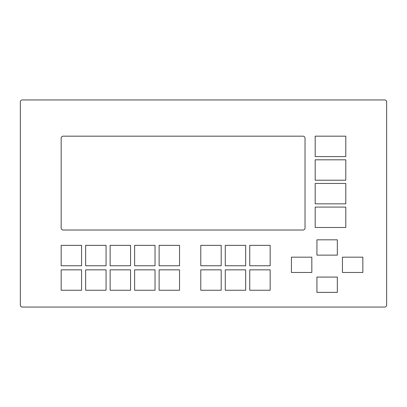 <?xml version="1.0" encoding="UTF-8"?>
<svg xmlns="http://www.w3.org/2000/svg" width="407" height="407" viewBox="0 0 407 407"><rect width="100%" height="100%" fill="white"/><g stroke="black" fill="none" stroke-linecap="round" stroke-linejoin="round"><path stroke-width="0.61" d="M315.191 156.578L315.191 136.172L345.797 136.172L345.797 156.578L315.191 156.578M315.191 180.215L315.191 159.809L345.797 159.809L345.797 180.215L315.191 180.215M315.191 203.851L315.191 183.445L345.797 183.445L345.797 203.851L315.191 203.851M315.191 207.082L345.797 207.082L345.797 227.488L315.191 227.488L315.191 207.082M342.44 257.173L362.846 257.173L362.846 272.476L342.44 272.476L342.44 257.173M316.931 277.07L337.337 277.07L337.337 292.374L316.931 292.374L316.931 277.07M291.422 272.476L291.422 257.173L311.828 257.173L311.828 272.476L291.422 272.476M316.931 239.83L337.337 239.83L337.337 255.133L316.931 255.133L316.931 239.83M61.162 265.761L61.162 245.355L81.568 245.355L81.568 265.761L61.162 265.761M85.653 265.761L85.653 245.355L106.059 245.355L106.059 265.761L85.653 265.761M61.162 290.247L61.162 269.841L81.568 269.841L81.568 290.247L61.162 290.247M85.653 290.247L85.653 269.841L106.059 269.841L106.059 290.247L85.653 290.247M110.139 265.761L110.139 245.355L130.545 245.355L130.545 265.761L110.139 265.761M134.625 265.761L134.625 245.355L155.036 245.355L155.036 265.761L134.625 265.761M110.139 290.247L110.139 269.841L130.545 269.841L130.545 290.247L110.139 290.247M134.625 290.247L134.625 269.841L155.036 269.841L155.036 290.247L134.625 290.247M159.117 290.247L159.117 269.841L179.523 269.841L179.523 290.247L159.117 290.247M159.117 265.761L159.117 245.355L179.523 245.355L179.523 265.761L159.117 265.761M200.783 265.761L200.783 245.355L221.189 245.355L221.189 265.761L200.783 265.761M225.269 265.761L225.269 245.355L245.675 245.355L245.675 265.761L225.269 265.761M249.756 265.761L249.756 245.355L270.162 245.355L270.162 265.761L249.756 265.761M200.783 290.247L200.783 269.841L221.189 269.841L221.189 290.247L200.783 290.247M225.269 290.247L225.269 269.841L245.675 269.841L245.675 290.247L225.269 290.247M249.756 290.247L249.756 269.841L270.162 269.841L270.162 290.247L249.756 290.247M63.202 136.172L302.986 136.172A2.04 2.04 0 0 1 305.026 138.212L305.026 227.981A2.04 2.04 0 0 1 302.986 230.021L63.202 230.021A2.04 2.04 0 0 1 61.162 227.981L61.162 138.212A2.04 2.04 0 0 1 63.202 136.172M386.65 305.021A2.04 2.04 0 0 1 384.61 307.066L22.39 307.066A2.04 2.04 0 0 1 20.35 305.021L20.35 101.979A2.04 2.04 0 0 1 22.39 99.934L384.61 99.934A2.04 2.04 0 0 1 386.65 101.979L386.65 305.021"/></g></svg>
